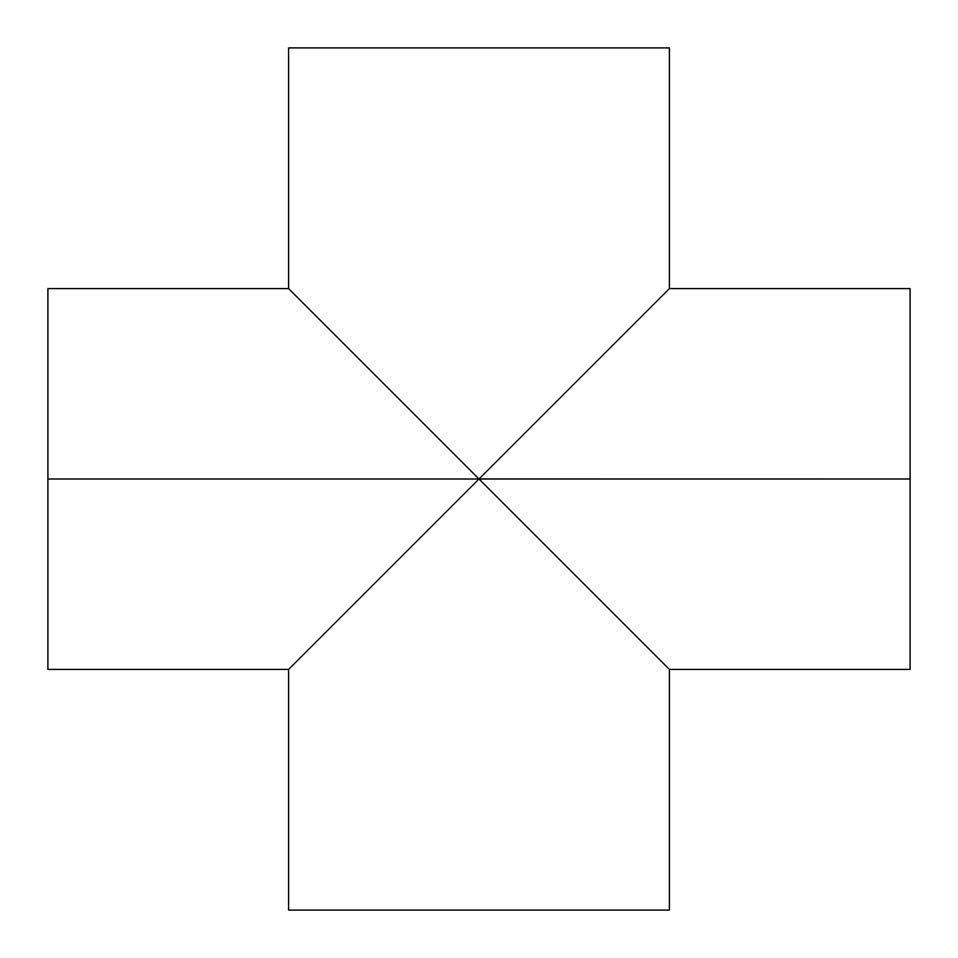 <?xml version="1.0" encoding="UTF-8"?>
<svg xmlns="http://www.w3.org/2000/svg" width="958" height="958" viewBox="0 0 958 958"><rect width="100%" height="100%" fill="white"/><g stroke="black" fill="none" stroke-linecap="round" stroke-linejoin="round"><path stroke-width="1.44" d="M292.262 665.738L479 479L669.403 669.403L669.403 910.1L288.598 910.1L288.598 669.403L288.598 910.1L669.403 910.1L669.403 669.403L479 479L288.598 669.403L47.9 669.403L47.9 479L47.9 669.403M479 479L288.598 288.598L288.598 47.9L669.403 47.9L669.403 288.598L479 479L47.9 479L479 479L669.403 288.598L669.403 47.9L288.598 47.9L288.598 288.598L479 479L910.1 479L478.952 478.952M910.1 669.403L910.1 288.598L910.1 669.403L669.403 669.403M47.9 288.598L47.9 479L47.9 288.598L288.598 288.598M669.403 288.598L910.1 288.598"/></g></svg>
